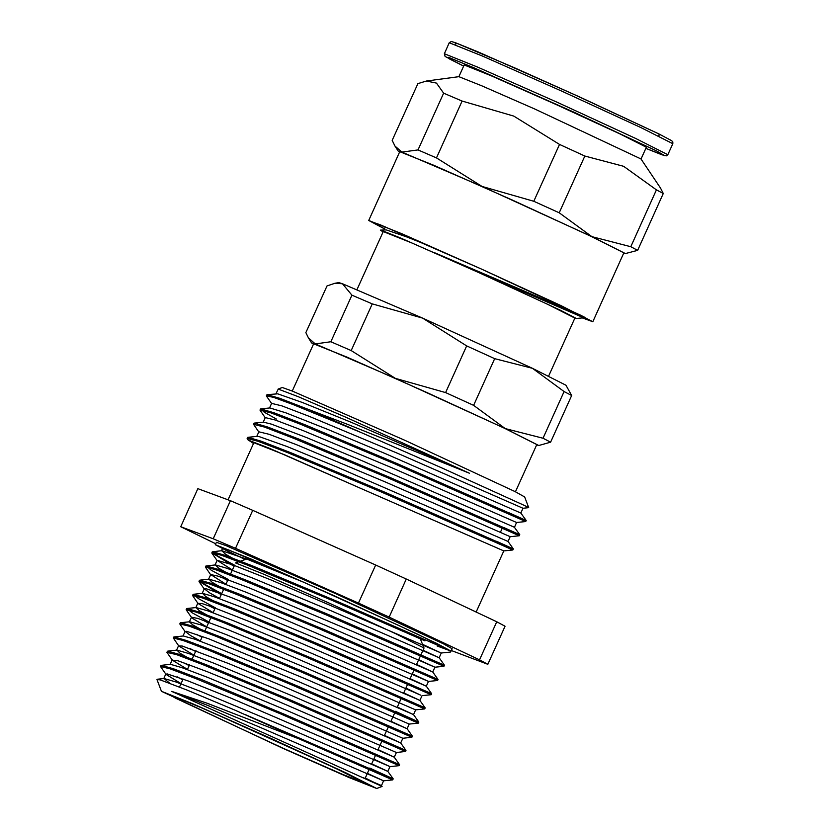 <?xml version="1.0" encoding="UTF-8"?>
<svg xmlns="http://www.w3.org/2000/svg" width="830" height="830" viewBox="0 0 830 830"><rect width="100%" height="100%" fill="white"/><g stroke="black" fill="none" stroke-linecap="round" stroke-linejoin="round"><path stroke-width="1.25" d="M271.597 403.505L266.357 395.9L273.599 397.414L293.322 404.656L361.33 432.606L309.331 409.781L347.293 424.244L469.386 473.173L345.467 417.106L297.887 396.564L278.112 389.063L282.283 387.486L292.492 391.106L404.449 440.076L515.223 491.671L524.695 496.942L528.752 507.67M269.594 407.955L271.659 403.359L281.889 405.88L309.517 416.421L398.317 453.595L522.993 508.292L528.741 507.68L524.705 505.595L441.332 467.705L361.341 432.606M253.544 443.49L248.803 440.305L269.428 448.335L360.677 488.32L284.638 454.882L253.887 442.743L228.094 499.857M161.445 691.317L281.941 747.975L348.683 777.357L376.696 788.5L346.494 773.197L269.958 737.943L192.902 703.85L161.445 691.317L156.995 679.511L160.211 679.905L186.906 690L234.828 710.086L299.371 738.97L207.064 703.197L171.748 691.442L382.07 786.466L365.262 778.032M497.689 541.824L513.345 548.9L512.878 549.937L503.769 550.902L360.677 488.32M278.257 389.031L276.006 393.752M309.331 409.781L280.032 398.431L267.198 394.686L277.749 393.877L302.556 402.519L350.893 422.19L469.386 473.173M260.765 408.879L269.875 407.924L285.79 412.79L328.026 429.546L386.24 454.062L520.867 513.033L526.168 520.493L398.151 464.053L304.683 424.69L274.076 412.79L260.765 408.879L264.22 412.188L276.369 419.046M510.543 513.438L526.168 520.503L525.701 521.541L516.592 522.495L391.926 467.809L303.095 430.614L275.477 420.084L265.258 417.563L263.172 422.159M254.374 423.093L263.484 422.128L271.431 424.172L306.633 437.638L361.372 460.401L514.444 527.226L519.756 534.696L391.853 478.308L298.312 438.904L267.685 427.004L254.374 423.093L254.603 424.151M254.011 423.259L253.544 424.296L264.345 427.025L293.54 438.219L387.475 477.665L519.3 535.744L510.191 536.699L385.473 481.981L296.673 444.818L269.076 434.287L258.846 431.766L256.771 436.362M247.973 437.286L257.082 436.321L259.655 436.736L287.056 446.582L337.115 467.062L508.043 541.43L513.355 548.9L385.525 492.543L292.004 453.149L261.367 441.238L247.973 437.286L248.201 438.354M509.174 512.826L508.707 513.863L510.056 514.476M525.701 521.541L393.887 463.462L299.941 424.016L270.746 412.821L259.956 410.103L265.195 417.698M502.295 528.067L503.623 528.668M253.544 424.296L258.784 431.891M496.35 541.233L495.884 542.26L497.243 542.882M512.878 549.937L381.063 491.858L287.139 452.423L257.933 441.218L247.122 438.489L248.326 440.398M245.618 714.723L393.171 778.862L369.765 768.061M161.591 666.376L161.362 665.318L173.449 668.783L201.026 679.407L284.96 714.547L399.562 764.648L394.26 757.178L378.086 749.635M168.013 652.183L167.764 651.104L179.903 654.6L207.49 665.235L291.413 700.375L405.984 750.455L400.683 742.985L384.498 735.432M174.425 637.98L174.196 636.911L186.366 640.418L213.953 651.052L297.877 686.192L412.406 736.262L407.105 728.792L390.909 721.239M180.826 623.776L180.598 622.718L192.695 626.193L220.261 636.807L304.195 671.958L418.797 722.048L395.412 711.269M208.901 622.002L192.041 612.799L186.989 608.504L199.127 612.001L226.704 622.625L310.627 657.765L425.219 707.855L419.918 700.385L403.733 692.832M215.312 607.799L198.443 598.596L193.432 594.311L205.601 597.828L233.199 608.463L317.122 643.603L431.642 693.662L426.34 686.192L410.145 678.639M221.714 593.606L204.865 584.403L199.833 580.118L211.93 583.594L239.507 594.218L323.441 629.358L438.033 679.459L432.731 671.989L416.556 664.436M228.126 579.402L211.276 570.2L206.224 565.915L218.342 569.39L245.929 580.025L329.852 615.165L444.455 665.255L439.143 657.785L422.968 650.232M234.537 565.199L217.678 555.996L212.656 551.711L224.837 555.229L252.434 565.863L336.358 601.003L450.866 651.062L436.549 643.395L398.193 625.187L304.226 582.494L228.769 549.958L222.72 547.997L228.333 551.296L245.13 559.565M362.814 777.451L381.447 785.585L383.585 780.854L259.261 726.945L207.894 705.521L171.748 691.442M169.839 683.277L164.07 678.556L175.587 681.824L201.545 691.774L280.374 724.652L387.869 771.392L371.674 763.828M185.349 674.147L179.83 671.128M161.362 665.318L170.461 664.353L181.915 667.6L207.863 677.529L286.692 710.418L394.26 757.188L396.408 752.457L255.433 691.514L207.542 671.823L178.004 660.825L172.36 660.182L187.487 669.416M191.761 659.943L180.141 653.355L176.873 650.149L188.369 653.407L214.327 663.357L293.146 696.235L400.683 742.985L402.82 738.254L280.737 685.3L228.997 663.689L182.289 646.01L178.751 645.968L193.898 655.212M198.173 645.75L192.653 642.731M174.196 636.911L183.306 635.956L194.822 639.225L220.79 649.174L299.609 682.063L407.105 728.792L409.242 724.061L306.343 679.293L208.942 638.944L186.688 631.329L185.069 631.391L190.765 635.687L200.31 641.009M204.585 631.547L192.965 624.959L189.333 621.919L191.471 617.188L192.716 618.609L206.722 626.816M180.598 622.718L189.707 621.753L201.161 625L227.109 634.94L305.938 667.818L413.496 714.589L397.321 707.036M210.996 617.354L199.376 610.755L196.098 607.55L207.583 610.807L233.541 620.747L312.36 653.625L419.918 700.385M217.408 603.151L205.778 596.552L202.541 593.357L214.067 596.635L240.026 606.585L318.855 639.463L426.34 686.192M223.82 588.947L212.2 582.359L208.942 579.153L220.396 582.401L246.344 592.34L325.173 625.229L432.731 671.989L434.879 667.258L353.082 631.578L249.363 587.962L217.989 576.113L210.716 574.588L225.957 584.216M230.232 574.754L218.612 568.156L215.333 564.95L226.808 568.208L252.766 578.147L331.585 611.025L439.143 657.796M238.729 561.661L225.532 554.284L221.766 550.757L247.361 559.285L304.226 582.494M299.371 738.97L392.683 779.889L369.298 769.109M182.776 679.843L177.215 676.917M373.811 759.097L389.965 766.65L230.979 698.175L188.327 681.015L167.089 673.867L165.948 674.375L160.532 666.521L170.243 668.866L196.419 678.795L280.613 713.935L399.116 765.696L375.71 754.906M189.188 665.639L183.617 662.714M172.36 660.182L166.944 652.328L176.655 654.663L202.852 664.602L287.107 699.763L405.507 751.492L382.122 740.702M195.6 651.446L190.018 648.51M178.751 645.968L173.335 638.114L183.056 640.47L209.243 650.398L293.415 685.528L411.919 737.289L388.533 726.509M202.012 637.243L196.451 634.317M185.183 631.775L179.768 623.921L189.479 626.277L215.655 636.195L299.869 671.346L418.351 723.106L394.945 712.306M208.423 623.04L202.852 620.114M191.595 617.582L186.179 609.728L195.88 612.063L222.087 622.002L306.332 657.163L424.742 708.893L401.357 698.113M214.835 608.847L209.264 605.91M405.87 688.101L420.654 695.084L302.224 643.665L250.131 621.867L212.345 607.01L201.856 603.503L197.986 603.369L192.57 595.515L202.292 597.87L228.468 607.799L312.64 642.918L431.154 694.7L407.769 683.91M221.247 594.643L199.003 581.332L208.714 583.677L234.9 593.606L319.125 628.756L437.576 680.507L414.18 669.706M227.659 580.44L222.087 577.514M210.82 574.983L205.415 567.129L215.115 569.463L241.312 579.402L325.557 614.563L443.977 666.293L420.592 655.513M234.07 566.247L211.806 552.925L221.527 555.27L247.703 565.199L331.876 600.318L424.908 640.843M450.835 651.052L437.12 645.968M267.198 394.686L267.447 395.754M504.132 527.641L519.756 534.696L519.289 535.734M422.491 644.288L440.222 652.629L271.286 580.056L232.711 564.825L217.107 560.385L232.369 570.013M418.694 659.705L434.868 667.258L443.977 666.293L444.455 665.255M412.282 673.898L428.477 681.461L273.589 614.698L229.588 596.895L206.328 588.812L204.305 588.792L209.316 592.682L219.545 598.42M197.986 603.369L213.134 612.613M425.219 707.855L424.742 708.893L415.633 709.858L276.857 649.838L228.437 629.887L197.976 618.464L191.481 617.188M165.948 674.375L181.075 683.609M367.4 773.301L383.574 780.854L392.683 779.889L393.161 778.851L387.869 771.392L389.996 766.65L399.116 765.696L399.572 764.658M180.681 526.739L197.872 488.683L230.408 500.708L213.227 538.763L180.681 526.739L215.717 543.785M358.498 603.13L235.544 548.35L252.725 510.305L375.679 565.074L358.498 603.13L389.125 617.126L406.316 579.07L496.724 621.815L479.543 659.871L389.125 617.126M451.323 650.554L487.853 664.28L505.034 626.225L496.724 621.815M252.725 510.305L230.408 500.708M406.316 579.07L375.679 565.074M487.853 664.28L479.543 659.871M235.544 548.35L213.227 538.763M240.648 554.803L248.315 558.455M437.296 646.051L451.074 651.104L452.143 648.728L443.531 643.873L335.227 593.398L225.729 545.528L216.391 542.291L215.323 544.656L232.514 553.755M175.431 698.154L282.397 747.955L342.583 774.411L366.134 783.655L337.654 769.337L269.875 738.129L201.638 707.928L180.245 698.933L172.069 696.028L175.431 698.154M216.132 714.215L323.358 762.625M419.627 637.253L423.985 647.981L396.304 634.037L330.548 603.763L264.345 574.453L235.575 562.916M451.074 651.104L417.22 634.016L334.158 595.764L250.525 558.746L215.323 544.656M383.097 231.892L380.358 230.066L381.675 230.387L400.537 237.961L479.792 272.883L560.395 310.264L575.698 318.108L574.806 318.253M548.672 376.125L574.889 318.056L547.375 304.164L479.854 273.07L411.877 242.983L383.263 231.529L357.045 289.597M581.27 315.525L433.893 252.393M380.358 230.066L386.282 229.889L406.306 236.747L430.199 246.178M584.102 316.956L583.729 317.765L479.792 272.883M372.307 303.884L422.574 318.139L466.719 345.934L445.648 392.611L395.381 378.345L351.235 350.55L372.307 303.884L351.951 295.138L330.88 341.804L315.327 343.952L308.449 337.883L305.897 332.571L326.968 285.904L335.04 283.258L342.51 283.746L351.951 295.138M313.429 344.17L311.582 342.935L315.327 343.952L395.381 378.345L505.231 428.55L538.732 445.492L550.581 442.214L571.652 395.547L565.967 385.182L532.424 368.344L564.078 391.521L543.007 438.199L505.231 428.55L473.577 405.372L494.649 358.705L532.424 368.344L422.574 318.139L342.51 283.746L338.816 282.615L335.04 283.258M564.078 391.521L571.652 395.547M466.719 345.934L494.649 358.705M473.577 405.372L445.648 392.611M550.581 442.214L543.007 438.199M538.732 445.492L536.585 444.922M351.235 350.55L330.88 341.804M515.43 491.775L536.761 444.538L504.713 428.373L426.081 392.165L346.919 357.118L313.605 343.786L292.274 391.023M384.498 228.79L371.135 221.569L380.368 224.837L481.628 269.127L581.82 315.805L590.389 320.567L582.484 317.9M641.04 158.935L646.321 147.221L620.166 134.024L555.986 104.466L491.36 75.862L464.167 64.979L458.876 76.692M399.614 152.025L398.224 151.06L401.969 152.066L482.023 186.46L436.456 157.866L462.103 101.063L513.801 116.076L559.482 144.441L533.835 201.244L482.023 186.46L591.873 236.675L559.192 212.833L584.839 156.03L623.652 166.291L656.447 189.883L630.8 246.686L591.873 236.675L625.364 253.617L637.679 250.338L663.315 193.535L660.473 188.026L641.009 158.904L534.8 109.062L481.483 85.646L458.928 76.682L426.413 81.05L436.518 83.135L443.625 93.126L417.978 149.919L401.969 152.066L395.007 146.08L392.206 140.394L417.853 83.602L426.413 81.05M559.192 212.833L533.835 201.244M436.456 157.866L417.978 149.919M559.482 144.441L584.839 156.03M443.625 93.126L462.103 101.063M656.447 189.883L663.315 193.535M637.679 250.338L630.8 246.686M625.364 253.617L623.714 253.212M582.224 317.921L592.796 321.687L623.87 252.87L591.697 236.633L512.722 200.269L433.229 165.087L399.77 151.683L368.696 220.5L384.456 228.883M592.796 321.687L560.624 305.45L481.649 269.086L402.156 233.904L368.696 220.5M667.87 154.671L635.77 138.475L557.003 102.204L477.707 67.106L444.33 53.742L445.056 56.409L463.669 66.078L449.217 58.868L448.408 57.322L473.868 67.78L573.634 112.06L656.426 150.842L664.571 155.677L645.823 148.331L661.915 154.816L666.397 155.874L667.87 154.671L672.829 143.694L640.729 127.488L561.962 91.217L482.666 56.129L449.289 42.755L444.33 53.742M658.927 136.234L659.113 134.097L574.163 94.506L478.485 52.134L454.726 42.434L455.877 44.094M376.696 788.5L382.07 786.466M503.769 550.902L476.14 612.084M523.004 508.302L520.867 513.033M516.592 522.495L514.455 527.237M510.18 536.699L508.043 541.43M157.223 679.272L164.07 678.556M167.764 651.104L176.873 650.149M418.341 723.096L418.797 722.048L413.496 714.589L415.643 709.858M186.989 608.504L196.098 607.55M193.432 594.311L202.541 593.357M199.833 580.118L208.942 579.153M206.224 565.915L215.333 564.95M212.656 551.711L221.766 550.757M396.408 752.457L405.517 751.492L405.984 750.455M402.809 738.254L411.929 737.299L412.396 736.262M431.164 694.7L431.631 693.662M426.33 686.192L428.477 681.461L437.576 680.496L438.043 679.459M439.153 657.796L441.28 653.054L450.4 652.1L450.866 651.062M160.522 666.521L160.999 665.484M166.934 652.318L167.411 651.28M173.377 638.073L173.823 637.077M179.757 623.921L180.235 622.884M186.169 609.728L186.646 608.681M192.612 595.463L193.058 594.488M198.993 581.322L199.47 580.284M205.404 567.129L205.882 566.081M211.816 552.925L212.283 551.888M266.835 394.852L266.378 395.858M260.423 409.055L259.956 410.093M247.599 437.452L247.153 438.448M217.221 560.769L211.92 553.299M204.419 589.176L199.117 581.716M419.918 700.396L422.045 695.654L431.154 694.7M409.242 724.061L418.351 723.106M234.423 565.458L230.118 575.014M228.011 579.662L225.874 584.393M224.173 588.169L219.462 598.596M217.761 602.362L217.294 603.41M215.188 608.058L213.051 612.789M211.349 616.566L204.471 631.806M202.364 636.465L200.227 641.196M198.526 644.962L198.059 646.01M195.953 650.658L191.647 660.203M189.541 664.861L187.404 669.592M185.702 673.369L185.235 674.406M183.129 679.054L179.529 687.043M423.985 647.981L416.37 664.851M414.481 669.042L409.958 679.054M408.07 683.246L403.546 693.247M401.658 697.439L397.134 707.451M395.246 711.642L390.723 721.644M388.834 725.845L384.311 735.847M382.423 740.038L377.899 750.05M376.011 754.242L371.487 764.243M369.599 768.435L365.076 778.447M248.855 558.268L235.606 562.885M284.877 400.205L284.41 401.253M278.465 414.409L277.998 415.446M272.053 428.612L271.586 429.65M265.642 442.805L265.175 443.843M502.762 527.029L500.376 532.321M222.72 547.997L221.392 550.923M217.118 560.395L214.98 565.126M210.706 574.588L208.569 579.319M204.294 588.792L202.157 593.523M197.882 602.985L195.745 607.726M185.059 631.391L182.984 635.988M178.657 645.584L176.52 650.326M172.246 659.788L170.171 664.384M165.834 673.991L163.697 678.722M576.093 318.554L583.729 317.765M311.582 342.935L308.449 337.883M385.359 226.881L384.093 229.682M449.289 42.755L451.23 41.5L455.245 42.61L514.226 67.676L579.994 97.152L658.688 133.889L671.709 140.726L672.829 141.94L672.829 143.694M398.224 151.06L395.007 146.08"/></g></svg>

